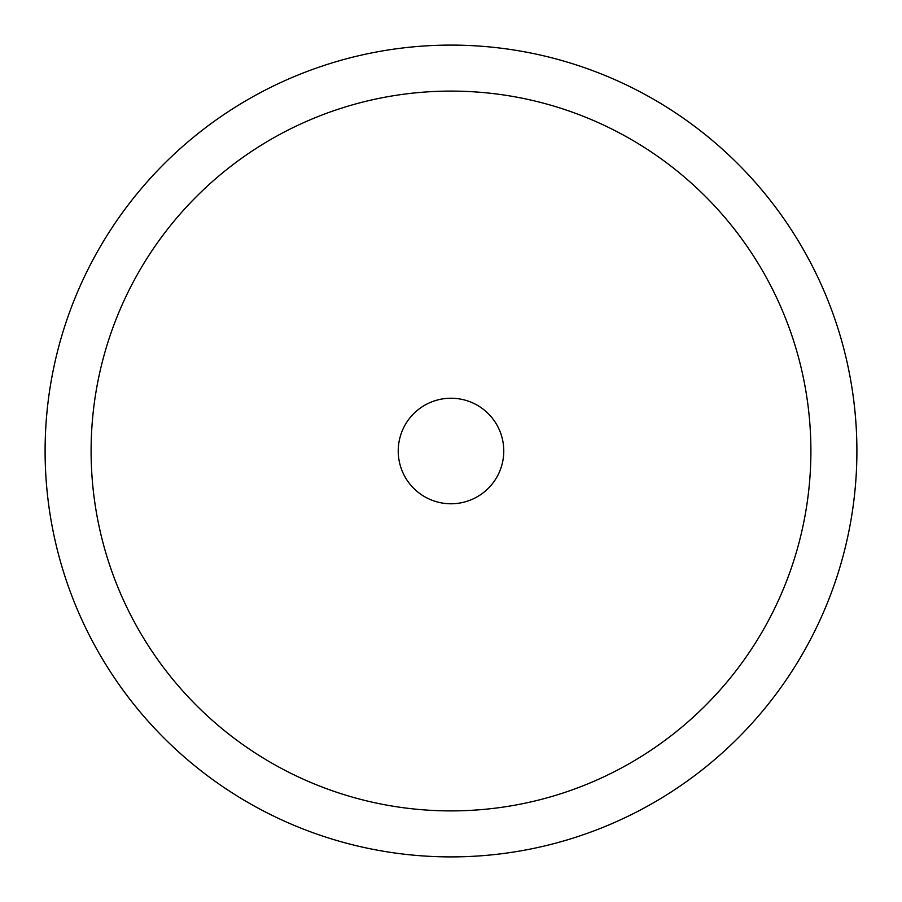 <?xml version="1.0" encoding="UTF-8"?>
<svg xmlns="http://www.w3.org/2000/svg" width="902" height="902" viewBox="0 0 902 902"><rect width="100%" height="100%" fill="white"/><g stroke="black" fill="none" stroke-linecap="round" stroke-linejoin="round"><path stroke-width="1.35" d="M856.9 451A405.9 405.9 0 0 1 451 856.9A405.9 405.9 0 0 1 45.1 451A405.9 405.9 0 0 1 451 45.1A405.9 405.9 0 0 1 856.9 451A405.9 405.9 0 0 0 451 45.1A405.9 405.9 0 0 0 45.1 451M451 503.767A52.767 52.767 0 0 1 398.233 451A52.767 52.767 0 0 1 451 398.233A52.767 52.767 0 0 1 503.767 451A52.767 52.767 0 0 1 451 503.767M91.102 451A359.898 359.898 0 0 0 451 810.898A359.898 359.898 0 0 0 810.898 451A359.898 359.898 0 0 0 451 91.102A359.898 359.898 0 0 0 91.102 451"/></g></svg>
